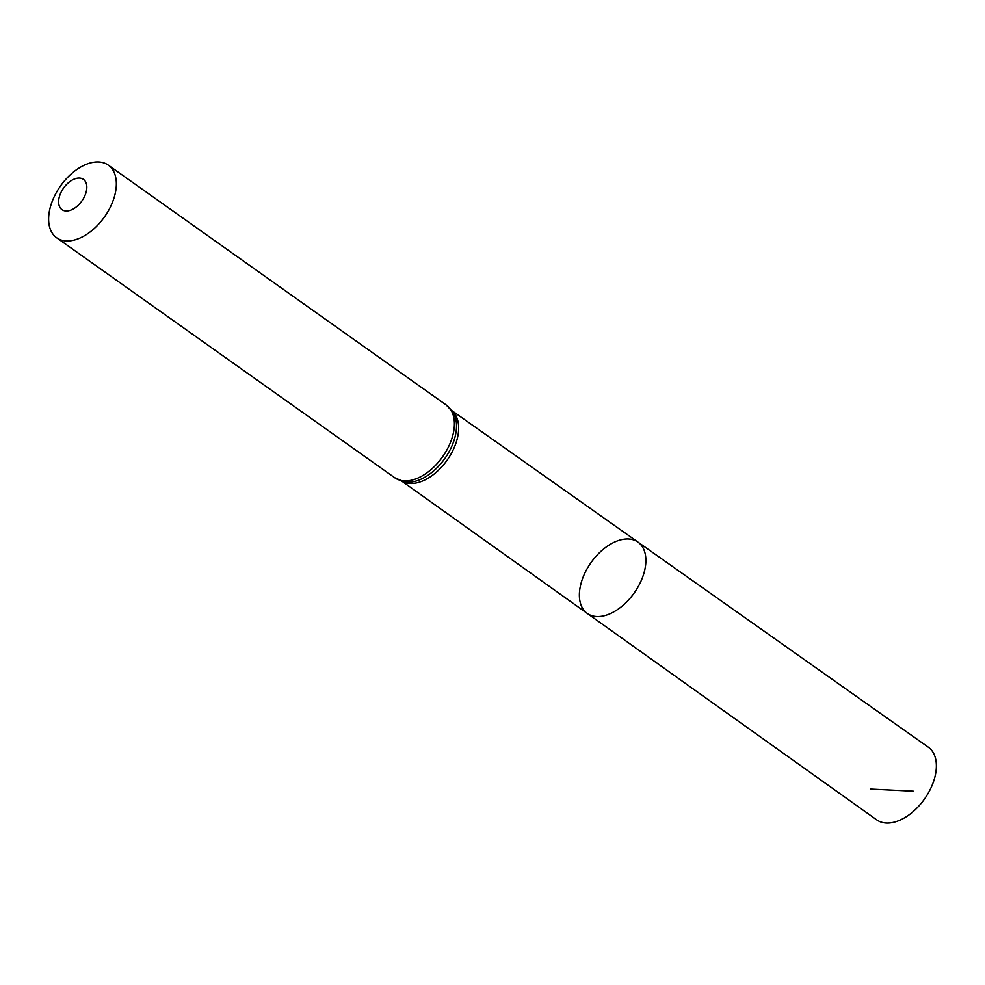 <?xml version="1.0" encoding="UTF-8"?>
<svg xmlns="http://www.w3.org/2000/svg" width="985" height="985" viewBox="0 0 985 985"><rect width="100%" height="100%" fill="white"/><g stroke="black" fill="none" stroke-linecap="round" stroke-linejoin="round"><path stroke-width="1.48" d="M587.257 613.433A43.759 26.398 -54.6 0 0 634.155 593.044A43.759 26.398 -54.6 0 0 637.923 542.058A43.759 26.398 -54.6 0 0 606.28 546.946A43.759 26.398 -54.6 0 0 581.088 583.182A43.759 26.398 -54.6 0 0 587.257 613.433A43.759 26.398 -54.6 0 0 634.155 593.044A43.759 26.398 -54.6 0 0 637.923 542.058L928.289 747.172A44.571 26.878 -54.6 0 1 934.63 778.027A44.571 26.878 -54.6 0 1 908.933 814.952A44.571 26.878 -54.6 0 1 876.699 819.852L401.966 481.271M59.346 196.828A18.567 11.204 125.4 0 1 83.282 179.258A18.567 11.204 125.4 0 1 75.549 207.503A18.567 11.204 125.4 0 1 59.346 196.828M50.37 206.973A44.571 26.878 125.4 0 1 76.054 170.06A44.571 26.878 125.4 0 1 108.276 165.111A44.571 26.878 125.4 0 1 104.41 217.02A44.571 26.878 125.4 0 1 56.687 237.804A44.571 26.878 125.4 0 1 50.37 206.973M870.408 789.059L913.292 791.189M452.213 410.991A43.241 26.09 125.4 0 1 447.079 460.254A43.241 26.09 125.4 0 1 402.262 481.357M446.34 405.081A44.571 26.878 125.4 0 1 442.474 456.978A44.571 26.878 125.4 0 1 394.751 477.762L404.084 481.813A43.906 26.484 125.4 0 0 444.764 458.616A43.906 26.484 125.4 0 0 453.235 412.555L446.34 405.081L108.276 165.111M452.029 410.733L637.923 542.058M56.687 237.804L394.751 477.762"/></g></svg>

